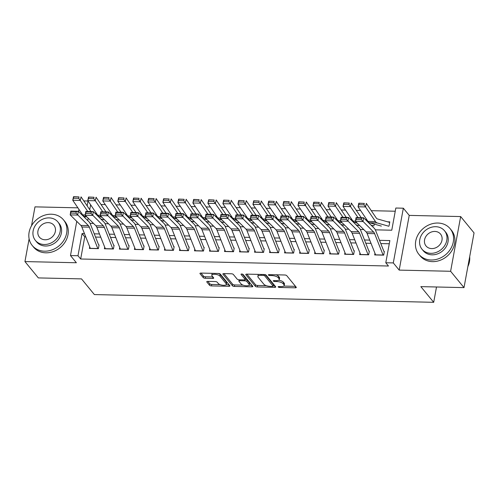 <?xml version="1.0" encoding="UTF-8"?>
<svg xmlns="http://www.w3.org/2000/svg" width="499" height="499" viewBox="0 0 499 499"><rect width="100%" height="100%" fill="white"/><g stroke="black" fill="none" stroke-linecap="round" stroke-linejoin="round"><path stroke-width="0.75" d="M278.211 286.987A1.11 0.412 -169.6 0 0 279.615 287.461L295.271 287.817A1.584 0.586 -169.6 0 0 296.306 287.461A1.584 0.586 -169.6 0 0 296.219 287.212L286.757 275.666A1.584 0.586 -169.6 0 0 284.754 274.993L269.098 274.631A1.11 0.412 -169.6 0 0 268.368 274.88A1.11 0.412 -169.6 0 0 268.431 275.061A1.11 0.412 -169.6 0 0 269.834 275.529L271.861 275.579A5.077 1.871 -169.6 0 1 278.255 277.737L279.047 278.698A5.077 1.871 -169.6 0 1 279.328 279.509A5.077 1.871 -169.6 0 1 276.016 280.644L273.988 280.6A1.11 0.412 -169.6 0 0 273.259 280.843A1.11 0.412 -169.6 0 0 273.321 281.024A1.11 0.412 -169.6 0 0 274.724 281.498L276.752 281.542A5.077 1.871 -169.6 0 1 283.145 283.7L283.937 284.661A5.077 1.871 -169.6 0 1 284.218 285.472A5.077 1.871 -169.6 0 1 280.9 286.607L278.879 286.563A1.11 0.412 -169.6 0 0 278.149 286.813A1.11 0.412 -169.6 0 0 278.211 286.987M207.777 281.386A1.584 0.586 -169.6 0 0 206.742 281.742A1.584 0.586 -169.6 0 0 206.829 281.991L209.486 285.228A1.584 0.586 -169.6 0 0 211.489 285.908L228.879 286.301A1.584 0.586 -169.6 0 0 229.914 285.946A1.584 0.586 -169.6 0 0 229.827 285.696L220.358 274.151A1.584 0.586 -169.6 0 0 218.362 273.477L200.972 273.078A1.584 0.586 -169.6 0 0 199.937 273.433A1.584 0.586 -169.6 0 0 200.024 273.689L203.23 277.6A1.584 0.586 -169.6 0 0 205.226 278.274L212.674 278.442A1.584 0.586 -169.6 0 0 213.709 278.093A1.584 0.586 -169.6 0 0 213.622 277.837L212.031 275.897A4.248 1.566 -169.6 0 1 211.794 275.217A4.248 1.566 -169.6 0 1 215.4 274.325A4.248 1.566 -169.6 0 1 219.916 276.078L226.147 283.675A4.248 1.566 -169.6 0 1 226.378 284.355A4.248 1.566 -169.6 0 1 222.779 285.247A4.248 1.566 -169.6 0 1 218.263 283.494L217.221 282.228A1.584 0.586 -169.6 0 0 215.225 281.555L207.777 281.386M85.747 236.838L84.743 236.819L80.67 259L77.987 255.731L70.484 255.563L76.759 221.356M464.008 287.617L450.616 271.281L460.658 216.566L474.05 232.896L464.008 287.617L420.838 286.632L433.7 302.313L94.367 294.572L81.512 278.891L38.342 277.912L24.95 261.576L76.378 262.748L70.484 255.563M460.658 216.566L409.23 215.393L399.188 270.109L450.616 271.281M399.188 270.109L393.299 262.923L385.789 262.748L389.862 240.568L379.521 240.331M80.67 259L388.471 266.017L385.789 262.748M255.32 286.276A1.584 0.586 -169.6 0 0 257.322 286.95L274.712 287.349A1.584 0.586 -169.6 0 0 275.747 286.994A1.584 0.586 -169.6 0 0 275.66 286.738L266.198 275.199A1.584 0.586 -169.6 0 0 264.196 274.519L246.805 274.126A1.584 0.586 -169.6 0 0 245.77 274.481A1.584 0.586 -169.6 0 0 245.857 274.731L255.32 286.276L255.594 284.798A1.584 0.586 -169.6 0 0 257.59 285.472L266.347 285.671M251.795 286.825L234.405 286.426A1.584 0.586 -169.6 0 1 232.403 285.752L222.941 274.213A1.584 0.586 -169.6 0 1 222.853 273.957A1.584 0.586 -169.6 0 1 223.889 273.602L231.33 273.77A1.584 0.586 -169.6 0 1 233.332 274.45L237.168 279.128A1.584 0.586 -169.6 0 0 239.171 279.802L244.105 279.914A1.584 0.586 -169.6 0 0 245.14 279.559A1.584 0.586 -169.6 0 0 245.053 279.309L241.054 274.438A1.11 0.412 -169.6 0 1 240.998 274.257A1.11 0.412 -169.6 0 1 241.94 274.026A1.11 0.412 -169.6 0 1 243.119 274.481L252.744 286.22A1.584 0.586 -169.6 0 1 252.831 286.47A1.584 0.586 -169.6 0 1 251.795 286.825L252.057 285.384M77.906 207.84L34.992 206.86L31.518 225.779M29.123 238.828L24.95 261.576M374.974 253.299L374.674 254.933L383.681 255.139L384.361 251.446M359.96 252.956L359.654 254.596L368.667 254.802L369.341 251.103M344.94 252.613L344.641 254.253L353.654 254.459L354.327 250.76M329.926 252.269L329.627 253.91L338.634 254.116L339.314 250.417M314.913 251.926L314.613 253.567L323.62 253.773L324.3 250.074M299.899 251.583L299.6 253.224L308.607 253.43L309.286 249.731M284.885 251.24L284.586 252.881L293.593 253.087L294.273 249.388M269.872 250.897L269.566 252.538L278.579 252.744L279.259 249.051M254.858 250.56L254.552 252.195L263.566 252.4L264.239 248.708M239.838 250.217L239.539 251.858L248.546 252.057L249.226 248.365M224.824 249.874L224.525 251.515L233.532 251.721L234.212 248.022M209.811 249.531L209.511 251.172L218.518 251.377L219.198 247.679M194.797 249.188L194.498 250.829L203.505 251.034L204.185 247.336M179.783 248.845L179.478 250.486L188.491 250.691L189.171 246.993M164.77 248.502L164.464 250.142L173.477 250.348L174.151 246.649M149.75 248.159L149.451 249.799L158.457 250.005L159.137 246.306M134.736 247.816L134.437 249.456L143.444 249.662L144.124 245.97M119.723 247.479L119.423 249.113L128.43 249.319L129.11 245.627M104.709 247.136L104.41 248.776L113.416 248.982L114.096 245.283M389.276 243.762L380.806 243.568M371.025 243.344L365.792 243.225M356.012 243.001L350.778 242.882M340.998 242.657L335.765 242.539M325.984 242.314L320.751 242.196M310.964 241.971L305.731 241.853M295.951 241.635L290.717 241.51M280.937 241.291L275.704 241.173M265.923 240.948L260.69 240.83M250.91 240.605L245.676 240.487M235.896 240.262L230.663 240.144M220.876 239.919L215.643 239.801M205.862 239.576L200.629 239.458M190.849 239.233L185.616 239.115M175.835 238.896L170.602 238.772M160.821 238.553L155.588 238.435M145.808 238.21L140.575 238.092M130.788 237.867L125.555 237.749M115.774 237.524L110.541 237.405M100.761 237.181L95.527 237.062M99.083 244.94L98.403 248.639L89.396 248.433L89.695 246.793M395.245 211.227L371.287 210.678M360.534 210.435L356.274 210.335M345.52 210.091L341.26 209.992M330.5 209.748L326.24 209.655M315.487 209.405L311.226 209.312M300.473 209.062L296.213 208.969M285.459 208.719L281.199 208.626M270.446 208.382L266.185 208.283M255.432 208.039L251.172 207.94M240.418 207.696L236.152 207.596M225.398 207.353L221.138 207.253M210.385 207.01L206.124 206.91M195.371 206.667L191.111 206.574M180.357 206.324L176.097 206.23M165.344 205.981L161.083 205.887M150.33 205.644L146.064 205.544M135.31 205.301L131.05 205.201M120.296 204.958L116.036 204.858M105.283 204.615L101.023 204.515M90.618 204.79L89.726 209.655M88.167 218.15L87.724 220.552M389.108 225.567L389.788 221.868L387.592 221.818M374.3 224.095L374.094 225.224M433.7 302.313L436.506 286.987M83.795 200.916L88.03 201.016L87.144 205.85M375.323 229.839L391.765 230.214L395.832 208.033L403.342 208.202L393.299 262.923M409.23 215.393L403.342 208.202M78.561 211.539L78.961 209.387M84.462 233.607L82.061 233.551L77.987 255.731M369.74 240.106L364.507 239.988M354.727 239.769L349.493 239.645M339.713 239.426L334.48 239.308M324.699 239.083L319.466 238.965M309.686 238.74L304.452 238.622M294.672 238.397L289.439 238.279M279.652 238.054L274.419 237.936M264.638 237.711L259.405 237.593M249.625 237.368L244.391 237.25M234.611 237.025L229.378 236.906M219.597 236.688L214.364 236.563M204.584 236.345L199.351 236.227M189.564 236.002L184.331 235.884M174.55 235.659L169.317 235.54M159.537 235.316L154.303 235.197M144.523 234.973L139.29 234.854M129.509 234.63L124.276 234.511M114.496 234.287L109.262 234.168M99.476 233.95L94.242 233.825M90.045 223.334L93.519 223.415M105.058 223.677L108.532 223.758M120.072 224.02L123.546 224.101M135.092 224.363L138.56 224.444M150.105 224.706L153.58 224.787M165.119 225.049L168.593 225.13M180.133 225.392L183.607 225.467M195.146 225.735L198.621 225.81M210.16 226.078L213.634 226.153M225.18 226.415L228.648 226.496M240.194 226.758L243.662 226.839M255.207 227.101L258.682 227.182M270.221 227.444L273.695 227.525M285.235 227.787L288.709 227.868M300.248 228.13L303.723 228.211M315.268 228.473L318.736 228.548M330.282 228.816L333.75 228.891M345.296 229.153L348.77 229.234M360.309 229.496L363.783 229.577M85.192 216.504L84.949 217.82M84.743 236.819L82.061 233.551M284.218 285.472L284.486 283.993A5.077 1.871 -169.6 0 0 284.205 283.183L283.937 284.661M278.685 280.213A5.077 1.871 -169.6 0 1 283.42 282.222L284.205 283.183M279.328 279.509L279.596 278.03A5.077 1.871 -169.6 0 0 279.315 277.219L279.047 278.698M276.003 274.793A5.077 1.871 -169.6 0 1 278.529 276.259L279.315 277.219M283.763 286.07L295.502 286.339M246.843 274.126L255.594 284.798M273.14 285.827L274.943 285.871M272.354 286.414A1.11 0.412 -169.6 0 0 273.078 286.164A1.11 0.412 -169.6 0 0 273.015 285.989L264.713 275.853A1.11 0.412 -169.6 0 0 263.31 275.386L261.177 275.336A5.077 1.871 -169.6 0 0 257.858 276.471A5.077 1.871 -169.6 0 0 258.139 277.276L263.821 284.205A5.077 1.871 -169.6 0 0 270.215 286.364L272.354 286.414M273.078 286.164L273.352 284.686A1.11 0.412 -169.6 0 0 273.29 284.511L273.015 285.989M265.237 274.687L273.29 284.511M258.582 274.394A5.077 1.871 -169.6 0 0 258.133 274.993L257.858 276.471M252.026 285.347L248.982 285.278M243.057 285.141L234.673 284.948L234.405 286.426M223.926 273.602L232.677 284.274A1.584 0.586 -169.6 0 0 234.673 284.948M245.14 279.559L245.414 278.08A1.584 0.586 -169.6 0 0 245.327 277.831L242.246 274.07M241.154 283.987A4.248 1.566 -169.6 0 0 245.67 285.74A4.248 1.566 -169.6 0 0 249.269 284.842A4.248 1.566 -169.6 0 0 249.038 284.168L246.843 281.492A1.584 0.586 -169.6 0 0 244.841 280.812L239.907 280.7A1.584 0.586 -169.6 0 0 238.871 281.056A1.584 0.586 -169.6 0 0 238.959 281.311L241.154 283.987M249.269 284.842L249.544 283.363A4.248 1.566 -169.6 0 0 249.307 282.69L249.038 284.168M245.184 279.34A1.584 0.586 -169.6 0 1 247.111 280.008L249.307 282.69M226.378 284.355L226.652 282.877A4.248 1.566 -169.6 0 0 226.415 282.197L226.147 283.675M218.369 273.477A4.248 1.566 -169.6 0 1 220.184 274.6L226.415 282.197M212.318 273.34A4.248 1.566 -169.6 0 0 212.069 273.739L211.794 275.217M201.01 273.084L203.498 276.122A1.584 0.586 -169.6 0 0 205.501 276.795L212.905 276.964M207.815 281.386L209.761 283.75A1.584 0.586 -169.6 0 0 211.757 284.43L220.078 284.617M226.128 284.754L229.11 284.823M389.65 222.604A5.657 2.096 91.3 0 0 389.114 222.248L377.338 218.911A8.084 3 -88.7 0 1 376.265 218.013L366.322 203.367L365.549 206.935L375.491 221.581A12.126 4.497 91.3 0 0 377.107 222.928L388.877 226.265M363.983 204.852L364.295 203.424L359.037 203.305L358.731 204.733L363.983 204.852L365.549 206.935L358.039 206.761L367.981 221.406A12.126 4.497 91.3 0 0 369.597 222.76L381.367 226.097M358.731 204.733L358.039 206.761L358.812 203.193L364.295 203.424M375.635 254.958A5.657 2.096 -88.7 0 1 375.591 254.852L367.121 233.501A8.084 3 91.3 0 0 366.166 231.929L355.475 221.4L356.055 217.595L363.559 217.77L374.256 228.293A12.126 4.497 -88.7 0 1 375.685 230.657L383.924 251.434M361.538 218.175L363.559 217.77L362.979 221.575L355.475 221.4L356.055 219.579L361.307 219.697L361.538 218.175L356.286 218.057L356.055 219.579M383.138 255.126A5.657 2.096 -88.7 0 1 383.095 255.02L374.63 233.675A8.084 3 91.3 0 0 373.676 232.097L361.307 219.697M356.286 218.057L356.055 217.595M467.862 266.609A20.216 17.234 -39.3 0 0 469.678 256.711M431.117 260.004A20.216 17.234 -39.3 0 0 450.572 248.957A20.216 17.234 -39.3 0 0 450.142 228.698A20.216 17.234 -39.3 0 0 437.904 223.034A20.216 17.234 -39.3 0 0 418.449 234.075A20.216 17.234 -39.3 0 0 418.879 254.334A20.216 17.234 -39.3 0 0 431.117 260.004M418.879 254.334L420.22 255.968A20.216 17.234 -39.3 0 0 432.458 261.638A20.216 17.234 -39.3 0 0 451.907 250.592A20.216 17.234 -39.3 0 0 451.483 230.332L450.142 228.698M444.534 230.788L445.763 232.291A14.552 12.413 140.7 0 1 446.075 246.874A14.552 12.413 140.7 0 1 432.065 254.827A14.552 12.413 140.7 0 1 423.258 250.748L422.023 249.244A14.552 12.413 -39.3 0 0 430.837 253.324A14.552 12.413 -39.3 0 0 444.84 245.371A14.552 12.413 -39.3 0 0 444.534 230.788A14.552 12.413 -39.3 0 0 435.721 226.702A14.552 12.413 -39.3 0 0 421.717 234.661A14.552 12.413 -39.3 0 0 422.023 249.244M434.854 231.436A9.381 7.996 -39.3 0 0 425.828 236.563A9.381 7.996 -39.3 0 0 426.027 245.963A9.381 7.996 -39.3 0 0 431.704 248.589A9.381 7.996 -39.3 0 0 440.729 243.468A9.381 7.996 -39.3 0 0 440.53 234.068A9.381 7.996 -39.3 0 0 434.854 231.436M44.492 251.19A20.216 17.234 -39.3 0 0 63.941 240.144A20.216 17.234 -39.3 0 0 63.516 219.884A20.216 17.234 -39.3 0 0 51.278 214.214A20.216 17.234 -39.3 0 0 31.824 225.261A20.216 17.234 -39.3 0 0 32.254 245.52A20.216 17.234 -39.3 0 0 44.492 251.19M32.254 245.52L33.589 247.148A20.216 17.234 -39.3 0 0 45.827 252.818A20.216 17.234 -39.3 0 0 65.282 241.778A20.216 17.234 -39.3 0 0 64.851 221.519L63.516 219.884M57.909 221.974L59.138 223.477A14.552 12.413 140.7 0 1 59.443 238.06A14.552 12.413 140.7 0 1 45.44 246.013A14.552 12.413 140.7 0 1 36.627 241.928L35.398 240.424A14.552 12.413 -39.3 0 0 44.211 244.51A14.552 12.413 -39.3 0 0 58.215 236.557A14.552 12.413 -39.3 0 0 57.909 221.974A14.552 12.413 -39.3 0 0 49.095 217.888A14.552 12.413 -39.3 0 0 35.086 225.841A14.552 12.413 -39.3 0 0 35.398 240.424M48.228 222.623A9.381 7.996 -39.3 0 0 39.196 227.75A9.381 7.996 -39.3 0 0 39.396 237.144A9.381 7.996 -39.3 0 0 45.078 239.776A9.381 7.996 -39.3 0 0 54.104 234.649A9.381 7.996 -39.3 0 0 53.904 225.255A9.381 7.996 -39.3 0 0 48.228 222.623M366.94 219.878L365.206 219.385M361.282 217.714A8.084 3 -88.7 0 1 361.245 217.67L351.308 203.024L350.535 206.592L358.033 217.639M371.038 225.124L373.863 225.922M348.969 204.509L349.281 203.081L344.023 202.962L343.717 204.39L348.969 204.509L350.535 206.592L343.025 206.418L352.968 221.063A12.126 4.497 91.3 0 0 354.583 222.417L357.284 223.184M343.717 204.39L343.025 206.418L343.799 202.85L349.281 203.081M351.926 219.535L350.186 219.042M346.269 217.371A8.084 3 -88.7 0 1 346.231 217.327L336.295 202.681L335.521 206.249L343.019 217.302M356.024 224.781L358.85 225.585M333.956 204.166L334.268 202.737L329.009 202.619L328.698 204.047L333.956 204.166L335.521 206.249L328.011 206.081L337.954 220.726A12.126 4.497 91.3 0 0 339.57 222.074L342.27 222.841M328.698 204.047L328.011 206.081L328.785 202.507L334.268 202.737M336.912 219.192L335.172 218.699M331.249 217.034A8.084 3 -88.7 0 1 331.217 216.984L321.275 202.338L320.501 205.906L328.005 216.959M341.01 224.438L343.83 225.242M318.942 203.823L319.248 202.394L313.996 202.276L313.684 203.704L318.942 203.823L320.501 205.906L312.998 205.738L322.934 220.383A12.126 4.497 91.3 0 0 324.55 221.731L327.25 222.498M313.684 203.704L312.998 205.738L313.771 202.164L319.248 202.394M321.899 218.849L320.158 218.356M316.235 216.691A8.084 3 -88.7 0 1 316.204 216.641L306.261 201.995L305.488 205.563L312.992 216.616M325.99 224.095L328.816 224.899M303.928 203.48L304.234 202.058L298.982 201.933L298.67 203.361L303.928 203.48L305.488 205.563L297.984 205.395L307.92 220.04A12.126 4.497 91.3 0 0 309.536 221.388L312.237 222.155M298.67 203.361L297.984 205.395L298.758 201.827L304.234 202.058M360.621 254.615A5.657 2.096 -88.7 0 1 360.577 254.509L352.107 233.158A8.084 3 91.3 0 0 351.153 231.586L340.455 221.057L341.035 217.252L348.545 217.427L359.243 227.949A12.126 4.497 -88.7 0 1 360.671 230.313L368.911 251.091M346.524 217.832L348.545 217.427L347.965 221.232L340.455 221.057L341.035 219.236L346.294 219.354L346.524 217.832L341.272 217.714L341.035 219.236M368.125 254.789A5.657 2.096 -88.7 0 1 368.081 254.677L359.617 233.332A8.084 3 91.3 0 0 358.662 231.754L346.294 219.354M341.272 217.714L341.035 217.252M345.601 254.272A5.657 2.096 -88.7 0 1 345.558 254.166L337.093 232.815A8.084 3 91.3 0 0 336.139 231.243L325.442 220.714L326.022 216.909L333.532 217.084L344.229 227.606A12.126 4.497 -88.7 0 1 345.657 229.97L353.897 250.748M331.511 217.489L333.532 217.084L332.952 220.889L325.442 220.714L326.022 218.893L331.28 219.011L331.511 217.489L326.252 217.371L326.022 218.893M353.111 254.446A5.657 2.096 -88.7 0 1 353.067 254.34L344.603 232.989A8.084 3 91.3 0 0 343.649 231.411L331.28 219.011M326.252 217.371L326.022 216.909M330.588 253.929A5.657 2.096 -88.7 0 1 330.544 253.823L322.08 232.472A8.084 3 91.3 0 0 321.125 230.9L310.428 220.377L311.008 216.572L318.518 216.741L329.215 227.263A12.126 4.497 -88.7 0 1 330.644 229.627L338.883 250.404M316.497 217.146L318.518 216.741L317.938 220.546L310.428 220.377L311.008 218.55L316.266 218.668L316.497 217.146L311.239 217.028L311.008 218.55M338.097 254.103A5.657 2.096 -88.7 0 1 338.054 253.997L329.583 232.646A8.084 3 91.3 0 0 328.635 231.068L316.266 218.668M311.239 217.028L311.008 216.572M315.574 253.586A5.657 2.096 -88.7 0 1 315.53 253.48L307.066 232.135A8.084 3 91.3 0 0 306.112 230.557L295.414 220.034L295.994 216.229L303.504 216.398L314.195 226.92A12.126 4.497 -88.7 0 1 315.63 229.284L323.87 250.068M301.483 216.803L303.504 216.398L302.924 220.202L295.414 220.034L295.994 218.206L301.246 218.325L301.483 216.803L296.225 216.685L295.994 218.206M323.084 253.76A5.657 2.096 -88.7 0 1 323.04 253.654L314.57 232.303A8.084 3 91.3 0 0 313.615 230.725L301.246 218.325M296.225 216.685L295.994 216.229M306.885 218.506L305.145 218.013M301.221 216.348A8.084 3 -88.7 0 1 301.19 216.298L291.248 201.652L290.474 205.22L297.972 216.273M310.977 223.758L313.802 224.556M288.915 203.143L289.22 201.715L283.968 201.59L283.657 203.018L288.915 203.143L290.474 205.22L282.97 205.052L292.907 219.697A12.126 4.497 91.3 0 0 294.522 221.051L297.223 221.812M283.657 203.018L282.97 205.052L283.744 201.484L289.22 201.715M300.56 253.249A5.657 2.096 -88.7 0 1 300.517 253.136L292.046 231.792A8.084 3 91.3 0 0 291.098 230.214L280.401 219.691L280.981 215.886L288.484 216.055L299.182 226.583A12.126 4.497 -88.7 0 1 300.61 228.941L308.856 249.725M286.463 216.466L288.484 216.055L287.904 219.859L280.401 219.691L280.981 217.863L286.233 217.988L286.463 216.466L281.211 216.341L280.981 217.863M308.064 253.417A5.657 2.096 -88.7 0 1 308.02 253.311L299.556 231.96A8.084 3 91.3 0 0 298.602 230.388L286.233 217.988M281.211 216.341L280.981 215.886M291.871 218.163L290.131 217.67M286.208 216.005A8.084 3 -88.7 0 1 286.177 215.955L276.234 201.309L275.46 204.883L282.958 215.93M295.963 223.415L298.789 224.213M273.895 202.8L274.207 201.371L268.949 201.253L268.643 202.675L273.895 202.8L275.46 204.883L267.951 204.709L277.893 219.354A12.126 4.497 91.3 0 0 279.509 220.708L282.209 221.469M268.643 202.675L267.951 204.709L268.724 201.141L274.207 201.371M285.547 252.906A5.657 2.096 -88.7 0 1 285.503 252.8L277.032 231.449A8.084 3 91.3 0 0 276.078 229.871L265.387 219.348L265.967 215.543L273.471 215.711L284.168 226.24A12.126 4.497 -88.7 0 1 285.596 228.598L293.836 249.381M271.45 216.123L273.471 215.711L272.891 219.516L265.387 219.348L265.967 217.52L271.219 217.645L271.45 216.123L266.198 215.998L265.967 217.52M293.05 253.074A5.657 2.096 -88.7 0 1 293.007 252.968L284.542 231.617A8.084 3 91.3 0 0 283.588 230.045L271.219 217.645M266.198 215.998L265.967 215.543M276.851 217.826L275.117 217.333M271.194 215.662A8.084 3 -88.7 0 1 271.157 215.612L261.22 200.966L260.447 204.54L267.944 215.587M280.949 223.072L283.775 223.87M258.881 202.457L259.193 201.028L253.935 200.91L253.629 202.338L258.881 202.457L260.447 204.54L252.937 204.365L262.879 219.011A12.126 4.497 91.3 0 0 264.495 220.365L267.196 221.126M253.629 202.338L252.937 204.365L253.71 200.798L259.193 201.028M270.533 252.563A5.657 2.096 -88.7 0 1 270.489 252.457L262.019 231.106A8.084 3 91.3 0 0 261.064 229.528L250.367 219.005L250.947 215.2L258.457 215.368L269.154 225.897A12.126 4.497 -88.7 0 1 270.583 228.261L278.822 249.038M256.436 215.78L258.457 215.368L257.877 219.18L250.367 219.005L250.947 217.184L256.205 217.302L256.436 215.78L251.184 215.662L250.947 217.184M278.037 252.731A5.657 2.096 -88.7 0 1 277.993 252.625L269.529 231.274A8.084 3 91.3 0 0 268.574 229.702L256.205 217.302M251.184 215.662L250.947 215.2M261.838 217.483L260.104 216.99M256.18 215.319A8.084 3 -88.7 0 1 256.143 215.269L246.207 200.623L245.433 204.197L252.931 215.244M265.936 222.729L268.761 223.527M243.868 202.114L244.179 200.685L238.921 200.567L238.616 201.995L243.868 202.114L245.433 204.197L237.923 204.022L247.866 218.668A12.126 4.497 91.3 0 0 249.481 220.022L252.182 220.789M238.616 201.995L237.923 204.022L238.697 200.455L244.179 200.685M255.513 252.22A5.657 2.096 -88.7 0 1 255.469 252.114L247.005 230.763A8.084 3 91.3 0 0 246.051 229.191L235.353 218.662L235.933 214.857L243.443 215.032L254.141 225.554A12.126 4.497 -88.7 0 1 255.569 227.918L263.809 248.695M241.422 215.437L243.443 215.032L242.863 218.836L235.353 218.662L235.933 216.84L241.192 216.959L241.422 215.437L236.17 215.319L235.933 216.84M263.023 252.388A5.657 2.096 -88.7 0 1 262.979 252.282L254.515 230.937A8.084 3 91.3 0 0 253.561 229.359L241.192 216.959M236.17 215.319L235.933 214.857M246.824 217.14L245.084 216.647M241.16 214.975A8.084 3 -88.7 0 1 241.129 214.932L231.187 200.286L230.413 203.854L237.917 214.901M250.922 222.386L253.748 223.184M228.854 201.771L229.16 200.342L223.908 200.224L223.596 201.652L228.854 201.771L230.413 203.854L222.91 203.679L232.852 218.325A12.126 4.497 91.3 0 0 234.468 219.679L237.162 220.446M223.596 201.652L222.91 203.679L223.683 200.111L229.16 200.342M240.499 251.876A5.657 2.096 -88.7 0 1 240.456 251.77L231.991 230.419A8.084 3 91.3 0 0 231.037 228.848L220.34 218.319L220.92 214.514L228.43 214.689L239.127 225.211A12.126 4.497 -88.7 0 1 240.555 227.575L248.795 248.352M226.409 215.094L228.43 214.689L227.85 218.493L220.34 218.319L220.92 216.497L226.178 216.616L226.409 215.094L221.151 214.975L220.92 216.497M248.009 252.045A5.657 2.096 -88.7 0 1 247.966 251.939L239.495 230.594A8.084 3 91.3 0 0 238.547 229.016L226.178 216.616M221.151 214.975L220.92 214.514M231.81 216.797L230.07 216.304M226.147 214.632A8.084 3 -88.7 0 1 226.116 214.589L216.173 199.943L215.4 203.511L222.903 214.558M235.902 222.043L238.728 222.847M213.84 201.428L214.146 199.999L208.894 199.881L208.582 201.309L213.84 201.428L215.4 203.511L207.896 203.343L217.832 217.988A12.126 4.497 91.3 0 0 219.448 219.335L222.149 220.103M208.582 201.309L207.896 203.343L208.669 199.768L214.146 199.999M225.486 251.533A5.657 2.096 -88.7 0 1 225.442 251.427L216.978 230.076A8.084 3 91.3 0 0 216.023 228.505L205.326 217.976L205.906 214.171L213.416 214.345L224.107 224.868A12.126 4.497 -88.7 0 1 225.542 227.232L233.782 248.009M211.395 214.751L213.416 214.345L212.836 218.15L205.326 217.976L205.906 216.154L211.158 216.273L211.395 214.751L206.137 214.632L205.906 216.154M232.996 251.708A5.657 2.096 -88.7 0 1 232.952 251.602L224.481 230.251A8.084 3 91.3 0 0 223.527 228.673L211.158 216.273M206.137 214.632L205.906 214.171M216.797 216.454L215.057 215.961M211.133 214.289A8.084 3 -88.7 0 1 211.102 214.246L201.159 199.6L200.386 203.168L207.89 214.221M220.889 221.699L223.714 222.504M198.827 201.085L199.132 199.656L193.88 199.538L193.568 200.966L198.827 201.085L200.386 203.168L192.882 202.999L202.819 217.645A12.126 4.497 91.3 0 0 204.434 218.992L207.135 219.76M193.568 200.966L192.882 202.999L193.656 199.425L199.132 199.656M210.472 251.19A5.657 2.096 -88.7 0 1 210.428 251.084L201.958 229.733A8.084 3 91.3 0 0 201.01 228.162L190.312 217.639L190.892 213.828L198.396 214.002L209.093 224.525A12.126 4.497 -88.7 0 1 210.522 226.889L218.768 247.666M196.381 214.408L198.396 214.002L197.816 217.807L190.312 217.639L190.892 215.811L196.144 215.93L196.381 214.408L191.123 214.289L190.892 215.811M217.982 251.365A5.657 2.096 -88.7 0 1 217.938 251.259L209.468 229.908A8.084 3 91.3 0 0 208.513 228.33L196.144 215.93M191.123 214.289L190.892 213.828M201.783 216.111L200.043 215.618M196.119 213.952A8.084 3 -88.7 0 1 196.088 213.903L186.146 199.257L185.372 202.825L192.87 213.878M205.875 221.356L208.701 222.161M183.807 200.741L184.119 199.313L178.86 199.195L178.555 200.623L183.807 200.741L185.372 202.825L177.862 202.656L187.805 217.302A12.126 4.497 91.3 0 0 189.42 218.649L192.121 219.417M178.555 200.623L177.862 202.656L178.636 199.089L184.119 199.313M195.458 250.847A5.657 2.096 -88.7 0 1 195.415 250.741L186.944 229.397A8.084 3 91.3 0 0 185.996 227.818L175.299 217.296L175.879 213.491L183.383 213.659L194.08 224.182A12.126 4.497 -88.7 0 1 195.508 226.546L203.748 247.329M181.362 214.065L183.383 213.659L182.802 217.464L175.299 217.296L175.879 215.468L181.131 215.587L181.362 214.065L176.11 213.946L175.879 215.468M202.962 251.022A5.657 2.096 -88.7 0 1 202.918 250.916L194.454 229.565A8.084 3 91.3 0 0 193.5 227.987L181.131 215.587M176.11 213.946L175.879 213.491M180.445 250.51A5.657 2.096 -88.7 0 1 180.401 250.398L171.93 229.053A8.084 3 91.3 0 0 170.976 227.475L160.279 216.953L160.865 213.148L168.369 213.316L179.066 223.839A12.126 4.497 -88.7 0 1 180.495 226.203L188.734 246.986M166.348 213.722L168.369 213.316L167.789 217.121L160.279 216.953L160.865 215.125L166.117 215.244L166.348 213.722L161.096 213.603L160.865 215.125M187.948 250.679A5.657 2.096 -88.7 0 1 187.905 250.573L179.44 229.222A8.084 3 91.3 0 0 178.486 227.65L166.117 215.244M161.096 213.603L160.865 213.148M165.425 250.167A5.657 2.096 -88.7 0 1 165.381 250.061L156.917 228.71A8.084 3 91.3 0 0 155.962 227.132L145.265 216.61L145.845 212.805L153.355 212.973L164.052 223.502A12.126 4.497 -88.7 0 1 165.481 225.86L173.721 246.643M151.334 213.385L153.355 212.973L152.775 216.778L145.265 216.61L145.845 214.782L151.103 214.907L151.334 213.385L146.082 213.26L145.845 214.782M172.935 250.336A5.657 2.096 -88.7 0 1 172.891 250.23L164.427 228.879A8.084 3 91.3 0 0 163.472 227.307L151.103 214.907M146.082 213.26L145.845 212.805M186.763 215.768L185.029 215.275M181.106 213.609A8.084 3 -88.7 0 1 181.068 213.56L171.132 198.914L170.359 202.482L177.856 213.535M190.861 221.02L193.687 221.818M168.793 200.405L169.105 198.976L163.847 198.852L163.541 200.28L168.793 200.405L170.359 202.482L162.849 202.313L172.791 216.959A12.126 4.497 91.3 0 0 174.407 218.306L177.108 219.073M163.541 200.28L162.849 202.313L163.622 198.745L169.105 198.976M171.75 215.425L170.016 214.932M166.092 213.266A8.084 3 -88.7 0 1 166.055 213.216L156.118 198.571L155.345 202.139L162.842 213.192M175.848 220.677L178.673 221.475M153.779 200.062L154.091 198.633L148.833 198.508L148.527 199.937L153.779 200.062L155.345 202.139L147.835 201.97L157.778 216.616A12.126 4.497 91.3 0 0 159.393 217.969L162.094 218.73M148.527 199.937L147.835 201.97L148.608 198.402L154.091 198.633M156.736 215.081L154.996 214.589M151.072 212.923A8.084 3 -88.7 0 1 151.041 212.873L141.105 198.228L140.331 201.802L147.829 212.848M160.834 220.333L163.66 221.132M138.766 199.719L139.078 198.29L133.819 198.172L133.507 199.6L138.766 199.719L140.331 201.802L132.821 201.627L142.764 216.273A12.126 4.497 91.3 0 0 144.379 217.626L147.08 218.387M133.507 199.6L132.821 201.627L133.595 198.059L139.078 198.29M150.411 249.824A5.657 2.096 -88.7 0 1 150.367 249.718L141.903 228.367A8.084 3 91.3 0 0 140.949 226.789L130.251 216.267L130.832 212.462L138.342 212.63L149.039 223.159A12.126 4.497 -88.7 0 1 150.467 225.523L158.707 246.3M136.321 213.042L138.342 212.63L137.761 216.435L130.251 216.267L130.832 214.445L136.09 214.564L136.321 213.042L131.062 212.917L130.832 214.445M157.921 249.993A5.657 2.096 -88.7 0 1 157.877 249.887L149.407 228.536A8.084 3 91.3 0 0 148.459 226.964L136.09 214.564M131.062 212.917L130.832 212.462M141.722 214.745L139.982 214.252M136.059 212.58A8.084 3 -88.7 0 1 136.027 212.53L126.085 197.885L125.311 201.459L132.815 212.505M145.814 219.99L148.64 220.789M123.752 199.375L124.058 197.947L118.806 197.829L118.494 199.257L123.752 199.375L125.311 201.459L117.808 201.284L127.744 215.93A12.126 4.497 91.3 0 0 129.36 217.283L132.06 218.051M118.494 199.257L117.808 201.284L118.581 197.716L124.058 197.947M135.397 249.481A5.657 2.096 -88.7 0 1 135.354 249.375L126.889 228.024A8.084 3 91.3 0 0 125.935 226.446L115.238 215.924L115.818 212.119L123.328 212.287L134.019 222.816A12.126 4.497 -88.7 0 1 135.454 225.18L143.693 245.957M121.307 212.699L123.328 212.287L122.748 216.098L115.238 215.924L115.818 214.102L121.076 214.221L121.307 212.699L116.049 212.58L115.818 214.102M142.907 249.65A5.657 2.096 -88.7 0 1 142.864 249.544L134.393 228.193A8.084 3 91.3 0 0 133.439 226.621L121.076 214.221M116.049 212.58L115.818 212.119M126.709 214.402L124.968 213.909M121.045 212.237A8.084 3 -88.7 0 1 121.014 212.194L111.071 197.548L110.298 201.116L117.801 212.162M130.8 219.647L133.626 220.446M108.738 199.032L109.044 197.604L103.792 197.485L103.48 198.914L108.738 199.032L110.298 201.116L102.794 200.941L112.73 215.587A12.126 4.497 91.3 0 0 114.346 216.94L117.047 217.707M103.48 198.914L102.794 200.941L103.567 197.373L109.044 197.604M120.384 249.138A5.657 2.096 -88.7 0 1 120.34 249.032L111.876 227.681A8.084 3 91.3 0 0 110.921 226.109L100.224 215.58L100.804 211.776L108.308 211.95L119.005 222.473A12.126 4.497 -88.7 0 1 120.44 224.837L128.68 245.614M106.293 212.356L108.308 211.95L107.728 215.755L100.224 215.58L100.804 213.759L106.056 213.878L106.293 212.356L101.035 212.237L100.804 213.759M127.894 249.307A5.657 2.096 -88.7 0 1 127.85 249.201L119.38 227.856A8.084 3 91.3 0 0 118.425 226.278L106.056 213.878M101.035 212.237L100.804 211.776M111.695 214.059L109.955 213.566M106.031 211.894A8.084 3 -88.7 0 1 106 211.85L96.058 197.205L95.284 200.773L102.782 211.819M115.787 219.304L118.612 220.103M93.718 198.689L94.03 197.261L88.778 197.142L88.466 198.571L93.718 198.689L95.284 200.773L87.774 200.604L97.717 215.244A12.126 4.497 91.3 0 0 99.332 216.597L102.033 217.364M88.466 198.571L87.774 200.604L88.548 197.03L94.03 197.261M105.37 248.795A5.657 2.096 -88.7 0 1 105.326 248.689L96.856 227.338A8.084 3 91.3 0 0 95.908 225.766L85.21 215.237L85.791 211.433L93.294 211.607L103.992 222.13A12.126 4.497 -88.7 0 1 105.42 224.494L113.666 245.271M91.273 212.013L93.294 211.607L92.714 215.412L85.21 215.237L85.791 213.416L91.043 213.535L91.273 212.013L86.021 211.894L85.791 213.416M112.874 248.97A5.657 2.096 -88.7 0 1 112.83 248.858L104.366 227.513A8.084 3 91.3 0 0 103.412 225.935L91.043 213.535M86.021 211.894L85.791 211.433M96.675 213.715L94.941 213.223M91.018 211.551A8.084 3 -88.7 0 1 90.986 211.507L81.044 196.862L80.27 200.43L87.768 211.482M100.773 218.961L103.599 219.766M78.705 198.346L79.017 196.918L73.758 196.799L73.453 198.228L78.705 198.346L80.27 200.43L72.76 200.261L82.703 214.907A12.126 4.497 91.3 0 0 84.319 216.254L87.019 217.021M73.453 198.228L72.76 200.261L73.534 196.687L79.017 196.918M90.356 248.452A5.657 2.096 -88.7 0 1 90.313 248.346L81.842 226.995A8.084 3 91.3 0 0 80.888 225.423L70.197 214.894L70.777 211.089L78.281 211.264L88.978 221.787A12.126 4.497 -88.7 0 1 90.406 224.151L98.646 244.928M76.26 211.67L78.281 211.264L77.701 215.069L70.197 214.894L70.777 213.073L76.029 213.192L76.26 211.67L71.008 211.551L70.777 213.073M97.86 248.627A5.657 2.096 -88.7 0 1 97.816 248.521L89.352 227.17A8.084 3 91.3 0 0 88.398 225.592L76.029 213.192M71.008 211.551L70.777 211.089M279.771 286.582L279.615 287.461M269.996 274.656L269.834 275.529M274.88 280.619L274.724 281.498M283.42 282.222L283.145 283.7M276.92 280.625L276.752 281.542M278.529 276.259L278.255 277.737M272.017 274.7L271.861 275.579M295.533 286.376L295.271 287.817M245.938 274.275L245.857 274.731M274.974 285.908L274.712 287.349M257.59 285.472L257.322 286.95M264.938 274.612L264.713 275.853M263.472 274.506L263.31 275.386M261.333 274.456L261.177 275.336M232.677 284.274L232.403 285.752M223.022 273.751L222.941 274.213M245.327 277.831L245.053 279.309M241.117 274.113L241.054 274.438M247.111 280.008L246.843 281.492M245.04 279.714L244.841 280.812M240.063 279.827L239.907 280.7M220.184 274.6L219.916 276.078M212.936 277.001L212.674 278.442M205.501 276.795L205.226 278.274M203.498 276.122L203.23 277.6M200.105 273.227L200.024 273.689M229.141 284.86L228.879 286.301M211.757 284.43L211.489 285.908M209.761 283.75L209.486 285.228M206.917 281.536L206.829 281.991M375.491 221.581L367.981 221.406M377.107 222.928L369.597 222.76M367.121 233.501L374.63 233.675M366.166 231.929L373.676 232.097M375.591 254.852L383.095 255.02M355.513 221.126L352.968 221.063M356.548 222.46L354.583 222.417M340.499 220.783L337.954 220.726M341.534 222.117L339.57 222.074M325.485 220.439L322.934 220.383M326.521 221.774L324.55 221.731M310.472 220.096L307.92 220.04M311.507 221.437L309.536 221.388M352.107 233.158L359.617 233.332M351.153 231.586L358.662 231.754M360.577 254.509L368.081 254.677M337.093 232.815L344.603 232.989M336.139 231.243L343.649 231.411M345.558 254.166L353.067 254.34M322.08 232.472L329.583 232.646M321.125 230.9L328.635 231.068M330.544 253.823L338.054 253.997M307.066 232.135L314.57 232.303M306.112 230.557L313.615 230.725M315.53 253.48L323.04 253.654M295.458 219.753L292.907 219.697M296.493 221.094L294.522 221.051M292.046 231.792L299.556 231.96M291.098 230.214L298.602 230.388M300.517 253.136L308.02 253.311M280.444 219.41L277.893 219.354M281.48 220.751L279.509 220.708M277.032 231.449L284.542 231.617M276.078 229.871L283.588 230.045M285.503 252.8L293.007 252.968M265.424 219.067L262.879 219.011M266.46 220.408L264.495 220.365M262.019 231.106L269.529 231.274M261.064 229.528L268.574 229.702M270.489 252.457L277.993 252.625M250.411 218.73L247.866 218.668M251.446 220.065L249.481 220.022M247.005 230.763L254.515 230.937M246.051 229.191L253.561 229.359M255.469 252.114L262.979 252.282M235.397 218.387L232.852 218.325M236.432 219.722L234.468 219.679M231.991 230.419L239.495 230.594M231.037 228.848L238.547 229.016M240.456 251.77L247.966 251.939M220.383 218.044L217.832 217.988M221.419 219.379L219.448 219.335M216.978 230.076L224.481 230.251M216.023 228.505L223.527 228.673M225.442 251.427L232.952 251.602M205.37 217.701L202.819 217.645M206.405 219.036L204.434 218.992M201.958 229.733L209.468 229.908M201.01 228.162L208.513 228.33M210.428 251.084L217.938 251.259M190.356 217.358L187.805 217.302M191.391 218.699L189.42 218.649M186.944 229.397L194.454 229.565M185.996 227.818L193.5 227.987M195.415 250.741L202.918 250.916M171.93 229.053L179.44 229.222M170.976 227.475L178.486 227.65M180.401 250.398L187.905 250.573M156.917 228.71L164.427 228.879M155.962 227.132L163.472 227.307M165.381 250.061L172.891 250.23M175.336 217.015L172.791 216.959M176.372 218.356L174.407 218.306M160.322 216.672L157.778 216.616M161.358 218.013L159.393 217.969M145.309 216.329L142.764 216.273M146.344 217.67L144.379 217.626M141.903 228.367L149.407 228.536M140.949 226.789L148.459 226.964M150.367 249.718L157.877 249.887M130.295 215.992L127.744 215.93M131.331 217.327L129.36 217.283M126.889 228.024L134.393 228.193M125.935 226.446L133.439 226.621M135.354 249.375L142.864 249.544M115.281 215.649L112.73 215.587M116.317 216.984L114.346 216.94M111.876 227.681L119.38 227.856M110.921 226.109L118.425 226.278M120.34 249.032L127.85 249.201M100.268 215.306L97.717 215.244M101.303 216.641L99.332 216.597M96.856 227.338L104.366 227.513M95.908 225.766L103.412 225.935M105.326 248.689L112.83 248.858M85.248 214.963L82.703 214.907M86.283 216.298L84.319 216.254M81.842 226.995L89.352 227.17M80.888 225.423L88.398 225.592M90.313 248.346L97.816 248.521M239.096 279.802L238.871 281.056"/></g></svg>
